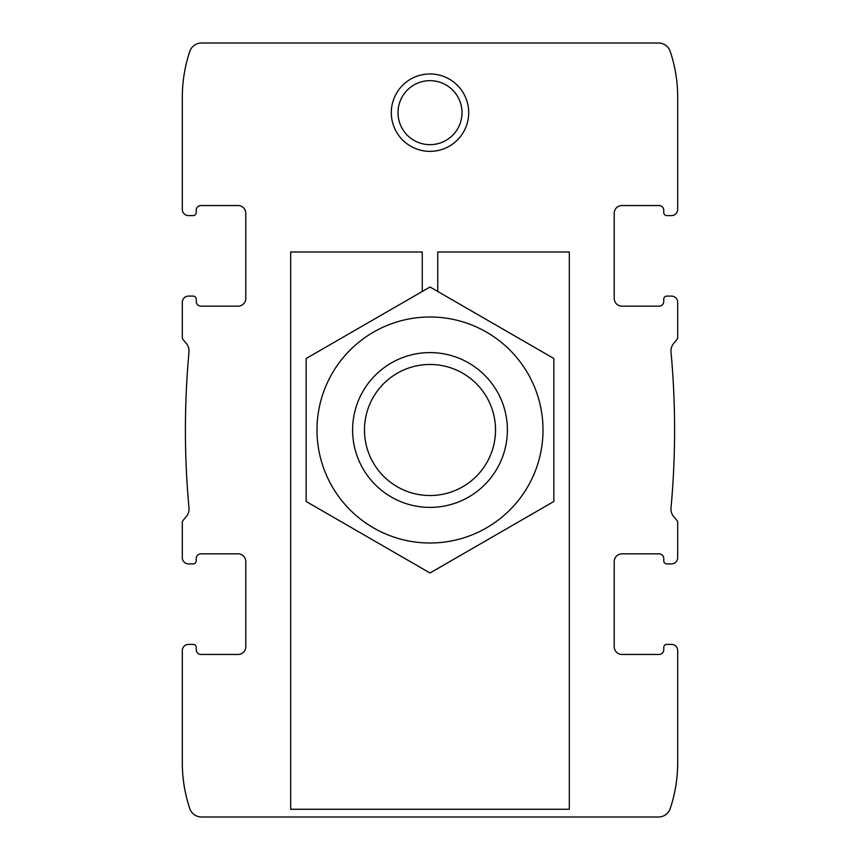 <?xml version="1.0" encoding="UTF-8"?>
<svg xmlns="http://www.w3.org/2000/svg" width="860" height="860" viewBox="0 0 860 860"><rect width="100%" height="100%" fill="white"/><g stroke="black" fill="none" stroke-linecap="round" stroke-linejoin="round"><path stroke-width="1.29" d="M238.048 654.46A7.74 7.74 0 0 0 245.788 646.72A7.74 7.74 0 0 1 238.048 654.46L200.896 654.46A4.644 4.644 0 0 1 196.252 649.816A4.644 4.644 0 0 0 200.896 654.46M196.252 649.816L196.252 647.494A3.096 3.096 0 0 0 193.156 644.398L188.512 644.398A6.192 6.192 0 0 0 182.32 650.59L182.32 762.82A143.964 143.964 0 0 0 189.78 808.55A12.384 12.384 0 0 0 201.519 817L658.48 817A12.384 12.384 0 0 0 670.22 808.55A143.964 143.964 0 0 0 677.68 762.82L677.68 650.59A6.192 6.192 0 0 0 671.488 644.398L666.844 644.398A3.096 3.096 0 0 0 663.748 647.494L663.748 649.816A4.644 4.644 0 0 1 659.104 654.46A4.644 4.644 0 0 0 663.748 649.816M188.512 644.398L193.156 644.398M245.788 646.72L245.788 561.58A7.74 7.74 0 0 0 238.048 553.84L200.896 553.84A4.644 4.644 0 0 0 196.252 558.484L196.252 560.806A3.096 3.096 0 0 1 193.156 563.902L188.512 563.902L193.156 563.902M182.32 662.2L182.32 650.59M245.788 213.28A7.74 7.74 0 0 0 238.048 205.54A7.74 7.74 0 0 1 245.788 213.28L245.788 298.42A7.74 7.74 0 0 1 238.048 306.16L200.896 306.16A4.644 4.644 0 0 1 196.252 301.516L196.252 299.194A3.096 3.096 0 0 0 193.156 296.098L188.512 296.098A6.192 6.192 0 0 0 182.32 302.29L182.32 337.539A3.096 3.096 0 0 0 183.04 339.528L186.33 343.452A11.61 11.61 0 0 1 188.996 351.976A851.4 851.4 0 0 0 188.996 508.023A11.61 11.61 0 0 1 186.33 516.548L183.04 520.472A3.096 3.096 0 0 0 182.32 522.461L182.32 557.71A6.192 6.192 0 0 0 188.512 563.902M200.896 205.54A4.644 4.644 0 0 0 196.252 210.184A4.644 4.644 0 0 1 200.896 205.54L238.048 205.54M196.252 210.184L196.252 212.506L196.252 210.184M193.156 215.602L188.512 215.602L193.156 215.602A3.096 3.096 0 0 0 196.252 212.506M621.952 205.54A7.74 7.74 0 0 0 614.212 213.28A7.74 7.74 0 0 1 621.952 205.54L659.104 205.54A4.644 4.644 0 0 1 663.748 210.184L663.748 212.506A3.096 3.096 0 0 0 666.844 215.602L671.488 215.602A6.192 6.192 0 0 0 677.68 209.41L677.68 97.18A143.964 143.964 0 0 0 670.22 51.45A12.384 12.384 0 0 0 658.48 43L201.519 43A12.384 12.384 0 0 0 189.78 51.45A143.964 143.964 0 0 0 182.32 97.18L182.32 209.41A6.192 6.192 0 0 0 188.512 215.602M193.156 296.098L188.512 296.098M663.748 558.484L663.748 560.806L663.748 558.484A4.644 4.644 0 0 0 659.104 553.84L621.952 553.84A7.74 7.74 0 0 0 614.212 561.58L614.212 646.72A7.74 7.74 0 0 0 621.952 654.46A7.74 7.74 0 0 1 614.212 646.72M663.748 560.806A3.096 3.096 0 0 0 666.844 563.902L671.488 563.902A6.192 6.192 0 0 0 677.68 557.71L677.68 522.461A3.096 3.096 0 0 0 676.96 520.472L673.67 516.548A11.61 11.61 0 0 1 671.004 508.023A851.4 851.4 0 0 0 671.004 351.976A11.61 11.61 0 0 1 673.67 343.452L676.96 339.528A3.096 3.096 0 0 0 677.68 337.539L677.68 302.29A6.192 6.192 0 0 0 671.488 296.098L666.844 296.098A3.096 3.096 0 0 0 663.748 299.194L663.748 301.516A4.644 4.644 0 0 1 659.104 306.16L621.952 306.16A7.74 7.74 0 0 1 614.212 298.42L614.212 213.28M671.488 644.398L666.844 644.398M659.104 654.46L621.952 654.46M663.748 212.506L663.748 210.184A4.644 4.644 0 0 0 659.104 205.54M666.844 215.602L671.488 215.602M182.32 209.41L182.32 197.8M677.68 662.2L677.68 650.59M391.3 112.66A38.7 38.7 0 0 1 449.35 79.142A38.7 38.7 0 0 1 449.35 146.178A38.7 38.7 0 0 1 391.3 112.66M666.844 563.902L671.488 563.902M196.252 301.516L196.252 299.194M182.32 557.71L182.32 539.908M677.68 209.41L677.68 197.8M677.68 320.092L677.68 302.29M182.32 320.092L182.32 302.29M677.68 557.71L677.68 539.908M666.844 296.098L671.488 296.098M398.008 112.66A31.992 31.992 0 0 1 445.996 84.946A31.992 31.992 0 0 1 445.996 140.374A31.992 31.992 0 0 1 398.008 112.66M430 364.468A65.532 65.532 0 0 1 486.749 462.766A65.532 65.532 0 0 1 373.251 462.766A65.532 65.532 0 0 1 430 364.468M430 352.6A77.4 77.4 0 0 1 497.026 468.7A77.4 77.4 0 0 1 362.974 468.7A77.4 77.4 0 0 1 430 352.6M316.996 430A113.004 113.004 0 0 1 486.502 332.132A113.004 113.004 0 0 1 486.502 527.868A113.004 113.004 0 0 1 316.996 430M306.16 430L306.16 501.498L430 572.996L553.84 501.498L553.84 358.502L430 287.004L306.16 358.502L306.16 430M422.26 291.475L422.26 251.98L290.68 251.98L290.68 809.26L569.32 809.26L569.32 251.98L437.74 251.98L437.74 291.475"/></g></svg>
